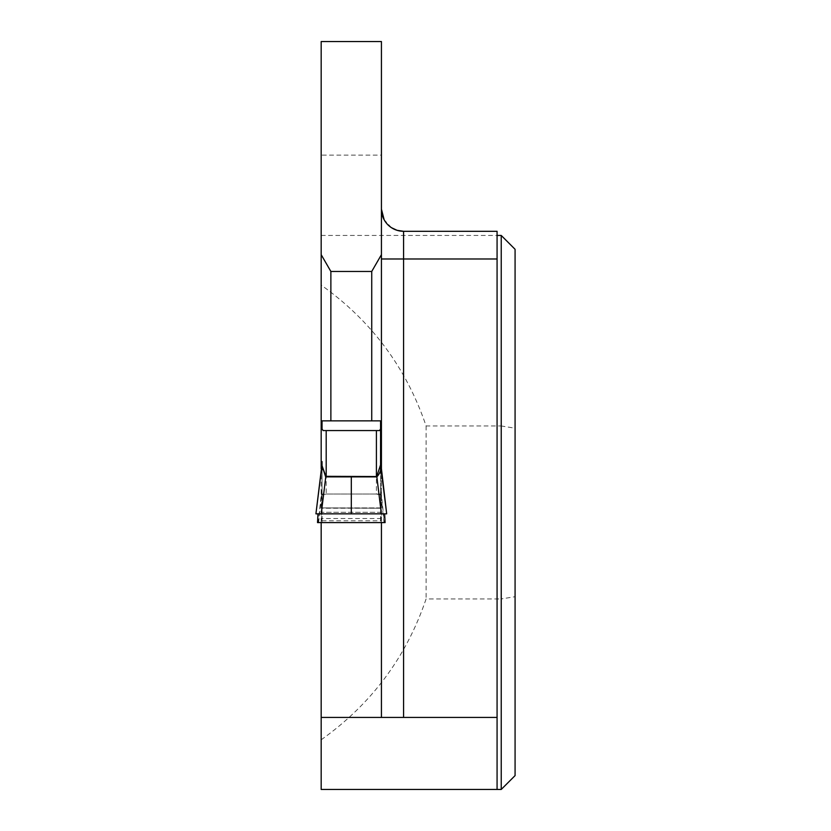<?xml version="1.0" encoding="UTF-8"?>
<svg xmlns="http://www.w3.org/2000/svg" width="831" height="831" viewBox="0 0 831 831"><rect width="100%" height="100%" fill="white"/><g stroke="black" fill="none" stroke-linecap="round" stroke-linejoin="round"><path stroke-width="0.62" stroke-dasharray="4.16 3.12" d="M384.005 522.606L380.941 494.113L380.941 522.606L384.369 522.606L380.567 487.153L380.567 461.298M385.096 522.606L384.369 522.606M317.525 522.606L318.242 522.606L322.044 487.153L322.044 522.606L322.044 512.301L380.567 512.312L380.567 522.606L380.567 487.153M318.616 522.606L321.68 494.113L321.68 522.606L318.242 522.606M321.244 513.838L315.936 513.838M384.639 513.838L386.685 513.838M322.044 420.87L380.567 420.87L322.044 420.87L322.044 428.973L323.103 430.572L379.507 430.572L323.103 430.572L376.412 430.572L376.412 494.04L326.199 494.04L322.044 494.923L322.044 469.941M380.567 420.87L380.567 428.973L379.507 430.572L376.412 430.572M380.567 469.972L380.567 512.312M380.567 494.113L380.588 461.6M380.567 494.923L376.412 494.04M380.567 507.907L322.044 507.907L380.567 508.219L322.044 508.219L322.044 512.312M322.044 507.907L322.044 494.923M322.044 461.298L322.044 487.153M322.044 494.113L322.023 461.6M381.429 522.606L381.429 468.757M381.429 717.433L381.429 41.55L321.182 41.55L321.182 155.127L381.429 155.127M321.182 717.433L497.073 717.433L497.073 789.45L321.182 789.45L321.182 155.127M321.182 522.606L321.182 468.757M381.429 518.502L321.182 518.502M321.182 739.808C371.353 704.169 406.317 657.217 426.095 598.943L501.228 598.943L501.228 789.45M501.228 235.453L501.228 425.96L426.095 425.96C406.317 367.686 371.353 320.735 321.182 285.095M321.182 235.453L497.073 235.453L497.073 231.298L403.586 231.298M497.073 717.433L497.073 235.453M391.494 227.704L384.14 219.748M426.095 425.96L426.095 598.943M515.075 249.3L515.075 428.204L501.228 425.96L501.228 598.943L515.075 596.7L515.075 775.603M515.075 428.204L515.075 596.7M381.429 420.87L321.182 420.87M381.429 494.04L321.182 494.04M381.429 508.219L321.182 508.219L381.429 508.219M326.199 430.572L326.199 494.04M322.044 520.777L380.567 520.777M381.429 507.907L321.182 507.907M381.429 512.301L321.182 512.301"/><path stroke-width="1.25" d="M380.941 522.606L351.305 522.606L385.096 522.606L384.639 513.838L321.244 513.838L325.825 476.319L321.877 465.225L325.575 476.651M321.68 522.606L351.305 522.606L317.525 522.606L317.972 513.838M322.044 420.87L322.044 428.973L323.103 430.572L379.507 430.572L380.567 428.973L380.567 464.809L386.685 513.838L381.367 513.838L376.786 476.319L376.412 476.88L351.305 476.88L351.305 513.838L381.367 513.838M351.305 513.838L315.925 513.838L321.877 465.225M380.567 469.972L380.567 420.87M380.567 464.841L380.567 461.174L380.567 464.809L376.786 476.319M380.743 465.225C381.377 469.401 380.141 473.213 377.035 476.651M326.199 430.572L326.199 476.88L351.305 476.88M376.412 430.572L376.412 476.547L325.835 476.319M322.023 461.6L322.044 469.941M330.873 271.457L371.737 271.457L381.429 254.67L381.429 41.55L321.182 41.55L321.182 254.67L330.873 271.457L330.873 420.87L321.182 420.87L321.182 468.757M321.182 254.67L321.182 420.87M371.737 271.457L371.737 420.87L330.873 420.87M381.429 254.67L381.429 420.87L371.737 420.87M381.429 468.757L381.429 420.87M381.429 522.606L381.429 717.433L497.073 717.433L497.073 231.298L403.586 231.298L397.073 230.312L391.494 227.704M497.073 717.433L497.073 789.45L321.182 789.45L321.182 522.606M321.182 717.433L381.429 717.433M497.073 789.45L501.228 789.45L501.228 235.453L497.073 235.453M384.14 219.748L381.429 209.132A22.157 22.157 0 0 0 403.586 231.298A22.157 22.157 0 0 1 381.429 209.132M501.228 789.45L515.075 775.603L515.075 249.3L501.228 235.453M384.639 513.838L315.936 513.838L384.639 513.838M322.044 522.606L380.567 522.606M403.586 231.298L403.586 258.992L497.073 258.992M381.429 258.992L403.586 258.992L403.586 717.433M386.685 513.838L380.588 461.537M322.044 464.809L315.925 513.838"/></g></svg>
